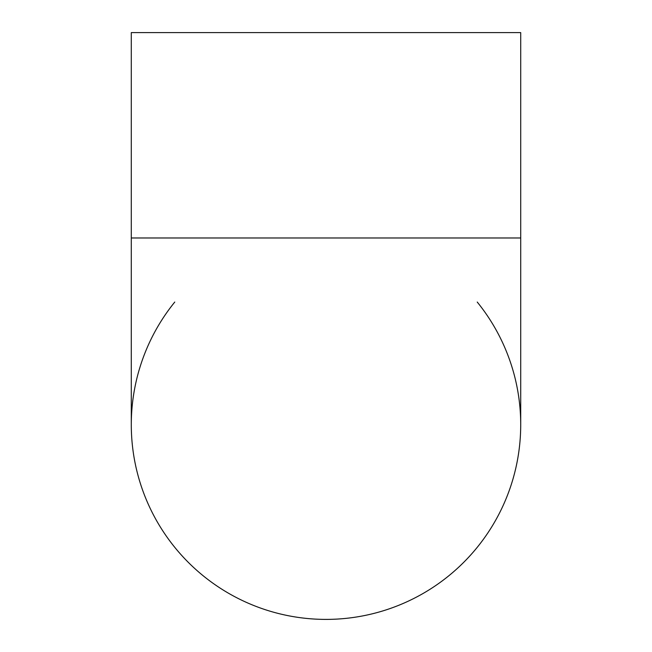 <?xml version="1.0" encoding="UTF-8"?>
<svg xmlns="http://www.w3.org/2000/svg" width="652" height="652" viewBox="0 0 652 652"><rect width="100%" height="100%" fill="white"/><g stroke="black" fill="none" stroke-linecap="round" stroke-linejoin="round"><path stroke-width="0.98" d="M131.288 237.98L131.288 32.6L520.712 32.6L520.712 237.98L131.288 237.98L131.288 424.688A194.712 194.712 0 0 0 326 619.4A194.712 194.712 0 0 0 520.712 424.688L520.712 424.688A194.712 194.712 0 0 1 150.229 508.454A194.712 194.712 0 0 1 174.769 302.047M477.231 302.047A194.712 194.712 0 0 1 520.712 424.688L520.712 237.98"/></g></svg>
